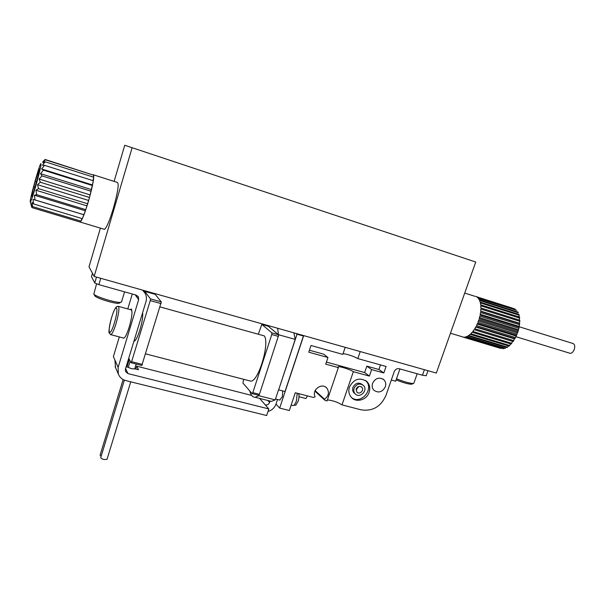 <?xml version="1.0" encoding="UTF-8"?>
<svg xmlns="http://www.w3.org/2000/svg" width="605" height="605" viewBox="0 0 605 605"><rect width="100%" height="100%" fill="white"/><g stroke="black" fill="none" stroke-linecap="round" stroke-linejoin="round"><path stroke-width="0.91" d="M475.469 296.374L515.112 309.102L477.095 297.146L478.071 298.023L516.685 310.312L478.479 298.522L479.266 299.785L517.986 312.089L518.334 312.762L479.583 300.466L480.143 302.084L518.961 314.381L519.098 316.975M519.203 315.213L480.355 302.916L480.688 304.844L519.582 317.126L519.302 320.068M519.703 318.079L480.778 305.805L480.862 307.983L519.831 320.234L519.173 327.154L517.925 331.873L514.984 338.596L514.326 338.838L513.751 340.638L513.146 341.538L512.586 341.394L511.127 344.056L472.165 332.243L470.781 333.726L509.69 345.5L510.628 343.905M509.69 345.5L509.009 346.09L470.123 334.338L468.709 335.457L507.534 347.164L508.533 345.947M507.534 347.164L506.846 347.58L468.043 335.888L466.652 336.599L505.387 348.253L504.714 348.472L466.009 336.834L464.678 337.129L503.315 348.737L462.848 337.03L500.796 348.427M79.792 221.967L80.215 222.065C82.046 220.386 84.851 213.247 88.625 200.663C93.147 184.291 94.652 175.647 93.155 174.724L93.087 174.754M93.601 174.86L117.317 182.415C119.185 183.451 117.877 192.08 113.385 208.302C109.573 220.757 106.609 227.775 104.491 229.348L103.939 229.182M36.315 184.177C32.927 195.937 30.908 201.843 30.25 201.896C29.395 200.86 38.312 168.213 40.626 163.894C41.828 162.465 40.391 169.226 36.315 184.177M31.105 205.012L31.906 207.591L31.218 203.968L32.549 206.577L31.967 202.342L33.608 203.968L33.056 199.37L35.014 199.915L34.417 195.234L36.678 194.689L35.952 190.227L38.478 188.647L37.555 184.691L40.293 182.226L39.113 179.035L41.979 175.904L40.505 173.658L43.424 170.126L41.632 168.954L44.513 165.316L42.426 165.248L45.178 161.8L42.819 162.798L45.383 159.818L42.804 161.762L45.118 159.478L93.102 175.011M36.103 181.424L36.194 181.939M34.614 186.854L34.689 187.505M132.132 147.718L475.742 262.026L436.326 373.058L94.153 276.44L132.132 147.718L124.736 145.261L114.118 181.394M100.392 228.123L89.011 266.858L94.153 276.44M93.283 177.083L93.692 175.2L45.383 159.818M92.92 180.623L93.767 177.235L45.178 161.8M33.608 203.968L82.333 218.67L85.789 209.678L89.517 197.487L93.344 180.759L44.513 165.316M92.194 184.865L41.632 168.954M92.452 185.546L43.424 170.126M91.219 189.531L40.505 173.658M91.143 191.256L41.979 175.904M89.911 194.833L39.113 179.035M89.517 197.487L40.293 182.226M88.375 200.384L37.555 184.691M87.687 203.779L38.478 188.647M86.727 205.798L35.952 190.227M85.789 209.678L36.678 194.689M85.071 210.676L34.417 195.234M83.966 214.76L35.014 199.915M83.535 214.677L33.056 199.37M81.887 218.534L81.017 221.15L32.549 206.577M80.488 220.991L80.094 222.058L31.906 207.591M519.196 326.753L572.822 343.459C574.735 344.169 575.204 346.204 574.213 349.577C573.132 352.102 571.763 353.35 570.107 353.328L569.57 353.161M517.056 334.255L477.965 322.208L478.835 319.78L517.925 331.873M518.924 328.296L479.848 316.143L479.198 318.631L518.281 330.738M519.566 324.726L480.529 312.528L480.105 314.986L519.173 327.154M519.831 321.285L480.839 309.049L480.665 311.401L519.695 323.615M475.908 296.518L513.91 308.618M513.146 341.538L474.123 329.649L472.8 331.464L511.785 343.3M514.984 338.596L475.923 326.639L474.713 328.727L513.751 340.638M516.594 335.344L477.511 323.32L476.453 325.611L515.528 337.59M474.101 329.672L512.586 341.394M475.719 327.025L514.326 338.838M477.186 324.068L515.868 335.957M478.457 320.892L517.177 332.848M479.485 317.602L518.19 329.612M480.241 314.298L518.893 326.345M480.695 311.083L519.249 323.153M160.091 306.924L264.393 335.926C269.853 343.958 258.176 382.216 250.651 381.127L249.699 380.885M135.792 369.058L136.677 366.169L138.522 369.753L134.733 368.793M119.321 336.917L113.377 356.602L114.92 360.088L115.532 367.56M134.703 368.884L131.928 368.793L126.188 366.63M144.308 292.011L144.693 291.376L155.198 294.348L161.316 301.918L141.804 365.465M130.249 309.616L131.02 309.049L131.988 311.658C132.071 315.273 131.149 320.4 129.205 327.048C127.171 333.506 125.432 337.189 123.987 338.089L122.928 337.862M267.992 326.163L268.37 325.634M258.29 334.232L261.814 324.416L268.295 326.254L278.459 334.716L278.595 335.412L259.424 394.324L258.849 395.708L255.159 397.273C252.633 397.281 250.856 395.194 249.812 391.011M277.612 328.243L278.595 335.412M267.811 400.487L269.58 402.454L269.996 401.191L269.255 400.85M293.879 332.833L295.202 339.39L278.648 389.877L285.008 391.526L303.415 336.017L297.032 334.217L278.648 389.877M297.032 334.217L296.049 333.446M343.088 353.6C348.223 354.417 353.138 356.073 357.82 358.584L386.073 366.471L383.827 372.96L371.621 369.579L369.383 376.083L353.335 371.697L342.007 404.881L361.094 409.835C372.559 411.551 380.848 406.742 385.967 395.398L394.248 371.591C395.292 369.307 396.94 368.354 399.217 368.732L422.449 375.236L426.207 375.72M277.506 399.497L275.993 404.072L279.661 408.088L289.341 410.523L295.263 392.751L313.526 397.485L315.122 396.767C311.303 389.991 322.155 382.118 326.912 388.198C329.521 392.327 328.719 395.995 324.522 399.209L324.794 400.185L327.033 400.994L338.346 367.59L337.923 366.902C338.301 365.723 350.839 369.617 353.335 371.697M369.141 392.297C366.789 400.003 356.095 403.051 351.308 397.326C348.866 394.422 348.246 390.989 349.456 387.034C354.038 378.76 359.899 376.991 367.046 381.71C369.7 384.659 370.404 388.191 369.141 392.297M385.325 386.799C382.345 392.169 378.541 393.326 373.92 390.263C372.196 388.349 371.742 386.035 372.567 383.336C375.493 378.012 379.259 376.817 383.873 379.751C385.688 381.679 386.171 384.031 385.325 386.799M357.82 358.584L360.209 351.565M338.346 367.59L325.724 364.134L327.955 357.502L308.777 352.201L311.008 345.5L342.823 354.394L345.213 347.33M342.007 404.881C337.469 402.075 332.599 400.419 327.396 399.913M279.661 408.088L303.695 335.609M269.58 402.454C268.733 404.382 267.304 405.199 265.285 404.904L268.824 408.935L266.646 415.537L125.832 380.598C122.187 379.592 119.684 377.391 118.315 373.996L118.134 367.348L138.651 299.694L138.394 296.934L136.08 295.066L98.872 284.652L100.755 278.3M268.824 408.935L127.965 373.603L125.492 371.462L125.416 369.186L145.956 301.729C146.803 298.772 146.516 295.936 145.079 293.221L142.515 290.09M127.776 308.936L132.283 294.007M136.677 366.169L251.688 395.42M282.747 390.936L282.369 396.691L279.707 400.056M285.008 391.526L303.506 336.025L302.538 335.283M315.129 390.626L324.522 399.209M275.993 404.072C274.579 407.876 271.917 410.326 268 411.423M92.467 273.286L91.491 276.682L94.758 282.943L98.872 284.652M278.55 389.779L275.214 399.882L271.388 401.395L270.042 401.055M309.435 350.227L323.652 354.167L327.955 357.502M380.477 364.913L378.896 369.489L383.827 372.96M378.896 369.489L366.827 366.146L371.621 369.579M366.827 366.146L364.618 372.567L369.383 376.083M364.618 372.567L326.413 362.077M299.074 396.751L305.926 398.521L307.431 395.904M362.387 384.644L362.289 384.568C358.5 382.027 355.385 382.95 352.942 387.351C352.299 389.461 352.632 391.291 353.955 392.834L354.984 393.673M354.091 388.274C353.449 390.399 353.781 392.229 355.112 393.779C359.62 399.058 368.475 390.27 363.469 385.483C359.673 382.935 356.549 383.865 354.091 388.274M351.649 397.682C361.011 404.979 374.571 388.879 365.859 380.81L365.443 380.416M356.254 388.856L356.859 392.101C359.514 395.186 364.702 390.036 361.782 387.223C359.544 385.71 357.706 386.255 356.254 388.856M356.058 389.938L358.863 386.429M399.943 368.929L395.647 381.233L391.306 380.046M275.214 399.882L258.849 395.708M295.202 339.39L278.799 334.799M259.046 395.103L258.637 395.262M268.295 326.254L261.897 324.446L271.849 332.863L271.774 334.542L252.814 392.637L252.035 393.583L242.907 383.026L243.649 379.395M142.576 312.83C143.12 316.15 142.243 321.792 139.952 329.755C137.758 336.63 135.883 340.426 134.318 341.152L133.962 341.107M155.198 294.348L144.754 291.398L150.471 298.878L150.244 300.594L131.61 361.669L130.998 362.713L128.752 358.221M107.04 459.293L104.204 459.543C101.912 458.938 100.763 458.272 100.763 457.546L124.365 380.129M101.133 456.314L100.097 455.179L123.133 379.547M94.743 295.663L94.872 295.875C96.165 298.227 115.479 304.141 118.973 303.264L119.669 302.908M96.566 283.896L93.828 294.06C95.257 296.669 116.909 303.302 120.781 302.326L121.567 301.819M396.116 379.887C403.24 382.731 408.42 384.183 411.657 384.243L412.149 384.016M396.494 378.806C404.306 381.868 409.91 383.419 413.321 383.464L413.88 383.116M36.149 183.791C30.908 202.373 30.129 199.506 35.188 181.583C40.664 163.963 40.981 164.696 36.149 183.791M33.388 192.897L38.992 172.758M422.449 375.236L424.4 369.693M125.606 368.558L127.965 373.603M259.583 398.392L265.285 404.904M91.491 276.682L92.482 273.324M94.758 282.943L96.482 277.098M135.24 294.832L138.651 299.694M114.92 360.088L118.134 367.348M271.849 332.863L278.459 334.716M271.774 334.542L278.391 336.395M252.814 392.637L259.424 394.324M114.428 322.82C109.596 338.883 106.941 332.962 111.645 317.428C116.304 301.721 119.268 306.69 114.428 322.82M123.927 338.127L110.874 334.694L109.142 332.939C108.386 332.107 110.102 320.869 113.301 312.498C116.387 305.608 116.009 307.559 116.818 306.569L118.126 306.289C119.639 307.264 118.951 313.012 116.062 323.524C113.967 330.224 112.235 333.945 110.874 334.694L110.488 334.603M161.316 301.918L150.471 298.878M161.104 303.627L150.244 300.594M142.432 364.437L131.61 361.669M297.214 393.25L296.458 400.752C295.369 403.792 294.212 405.418 293.001 405.607L292.578 405.501M80.215 222.065L104.491 229.348M30.25 201.896L30.893 204.256M39.741 168.78L36.746 181.636M515.921 336.69L570.107 353.328M450.468 333.226L463.498 337.144M464.723 293.054L474.736 296.238M131.02 309.049L131.474 309.178M426.185 375.781L427.985 370.706M325.626 387.079L326.912 388.198M314.91 391.14L324.794 400.185M137.819 296.125L138.394 296.934M115.101 366.562L118.315 373.996M382.489 378.745L383.873 379.751M353.955 392.834L355.112 393.779M365.859 380.81L367.046 381.71M361.147 386.724L361.782 387.223M271.388 401.395L255.159 397.273M252.156 393.636L258.759 395.322M118.542 306.402L131.86 310.055M141.88 365.511L131.073 362.758M145.669 353.88L250.651 381.127M107.009 459.384L130.748 381.815M134.688 368.944L136.186 364.059M128.313 367.167L130.173 361.064M127.012 366.834L129.296 359.317M275.509 398.982L279.994 400.124M291.134 405.138L293.001 405.607C297.282 404.125 294.317 407.505 298.333 400.873C299.959 393 298.167 394.331 298.318 393.537M118.973 303.264L120.781 302.326M94.872 295.875L93.828 294.06M121.507 302.016L124.562 291.844M411.657 384.243L413.321 383.464M413.835 383.245L417.178 373.761"/></g></svg>
